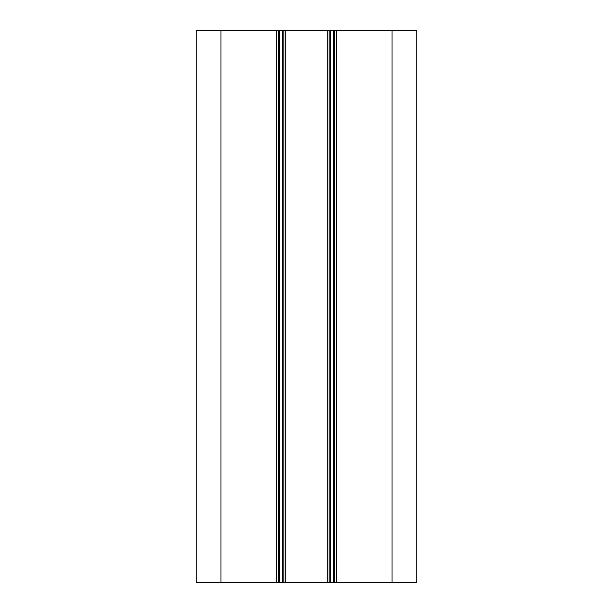 <?xml version="1.0" encoding="UTF-8"?>
<svg xmlns="http://www.w3.org/2000/svg" width="613" height="613" viewBox="0 0 613 613"><rect width="100%" height="100%" fill="white"/><g stroke="black" fill="none" stroke-linecap="round" stroke-linejoin="round"><path stroke-width="0.92" d="M392.014 30.65L392.014 582.35L416.84 582.35L416.84 30.65L334.637 30.65L334.637 582.35L336.292 582.35L336.292 30.65M392.014 582.35L336.292 582.35M334.637 582.35L330.775 582.35L330.775 30.65L329.12 30.65L329.12 582.35L330.775 582.35M329.12 582.35L283.88 582.35L283.88 30.65L282.225 30.65L282.225 582.35L283.88 582.35M282.225 582.35L278.363 582.35L278.363 30.65L196.16 30.65L196.16 582.35L220.986 582.35L220.986 30.65M276.708 30.65L276.708 582.35L278.363 582.35M276.708 582.35L220.986 582.35M278.363 30.65L282.225 30.65M283.88 30.65L329.12 30.65M330.775 30.65L334.637 30.65M285.773 582.35L285.773 30.65M327.227 30.65L327.227 582.35M279.467 582.35L279.467 30.65M333.533 30.65L333.533 582.35"/></g></svg>
